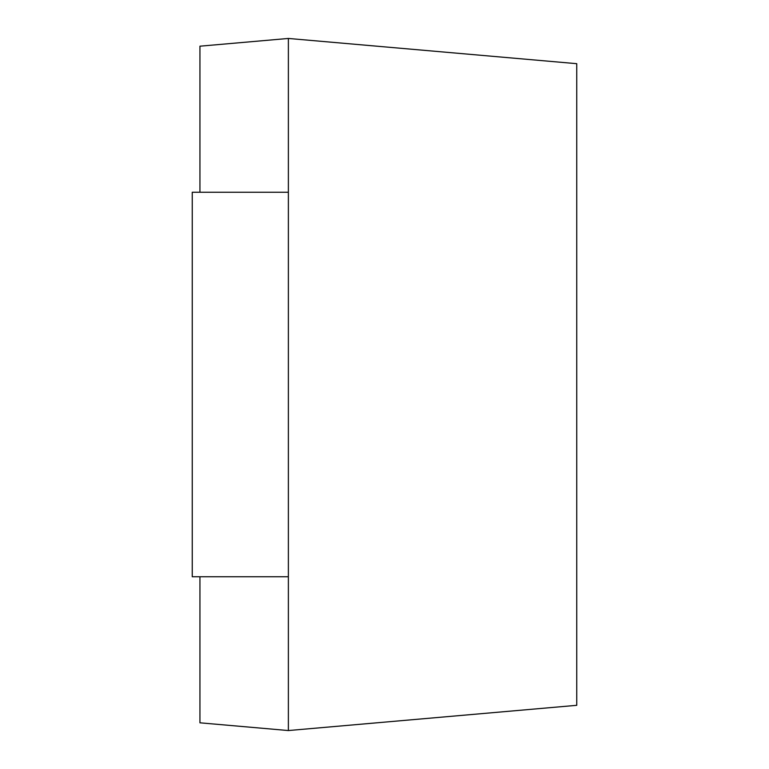 <?xml version="1.0" encoding="UTF-8"?>
<svg xmlns="http://www.w3.org/2000/svg" width="769" height="769" viewBox="0 0 769 769"><rect width="100%" height="100%" fill="white"/><g stroke="black" fill="none" stroke-linecap="round" stroke-linejoin="round"><path stroke-width="1.15" d="M288.375 576.75L192.25 576.75L192.25 192.25L288.375 192.25L288.375 730.55L576.75 705.317L576.75 63.683L288.375 38.45L288.375 192.25M199.94 576.75L199.94 722.812L288.375 730.55M288.375 38.45L199.94 46.188L199.94 192.25"/></g></svg>
